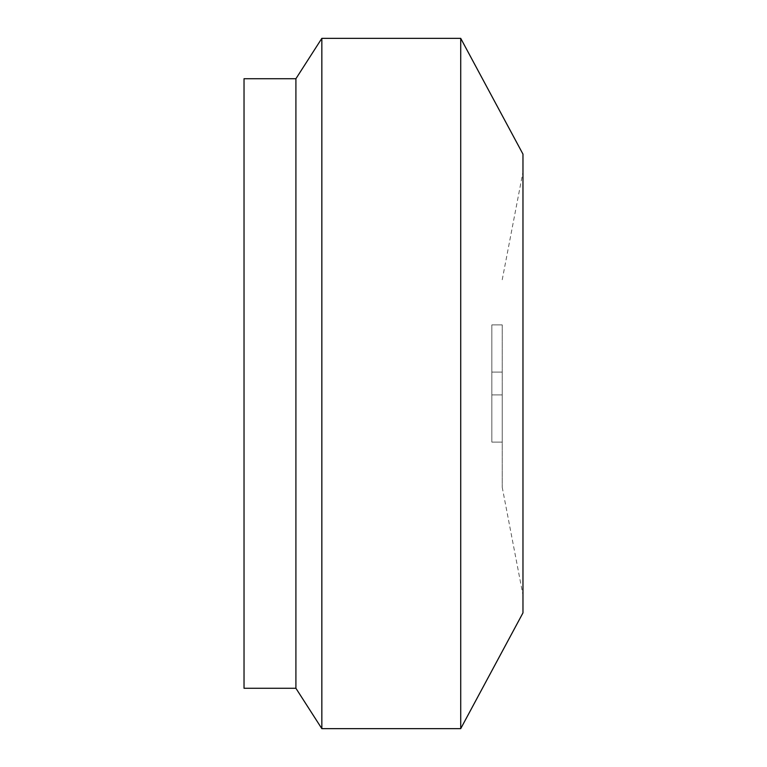 <?xml version="1.0" encoding="UTF-8"?>
<svg xmlns="http://www.w3.org/2000/svg" width="767" height="767" viewBox="0 0 767 767"><rect width="100%" height="100%" fill="white"/><g stroke="black" fill="none" stroke-linecap="round" stroke-linejoin="round"><path stroke-width="0.58" stroke-dasharray="3.83 2.88" d="M321.843 728.65L321.843 38.35M295.909 688.277L295.909 78.723M460.718 728.65L460.718 38.35M522.969 612.881L522.969 154.119M522.969 383.5L522.969 595.029L522.969 383.5M502.222 383.5L502.222 487.256L502.222 383.5M502.222 442.118L502.222 324.882L502.222 442.118L491.848 442.118L502.222 442.118M244.031 688.277L244.031 78.723M491.848 442.118L491.848 324.882L502.222 324.882L491.848 324.882L491.848 442.118M491.848 394.909L502.222 394.909L491.848 394.909M491.848 372.091L502.222 372.091L491.848 372.091M502.222 487.256L522.969 595.029M502.222 279.744L522.969 171.971"/><path stroke-width="1.15" d="M321.843 383.5L321.843 728.65L460.718 728.65L460.718 38.35L321.843 38.35L321.843 383.5M295.909 688.277L244.031 688.277L244.031 78.723L295.909 78.723L295.909 688.277L321.843 728.65M460.718 38.35L522.969 154.119L522.969 612.881L460.718 728.65M295.909 78.723L321.843 38.35"/></g></svg>
